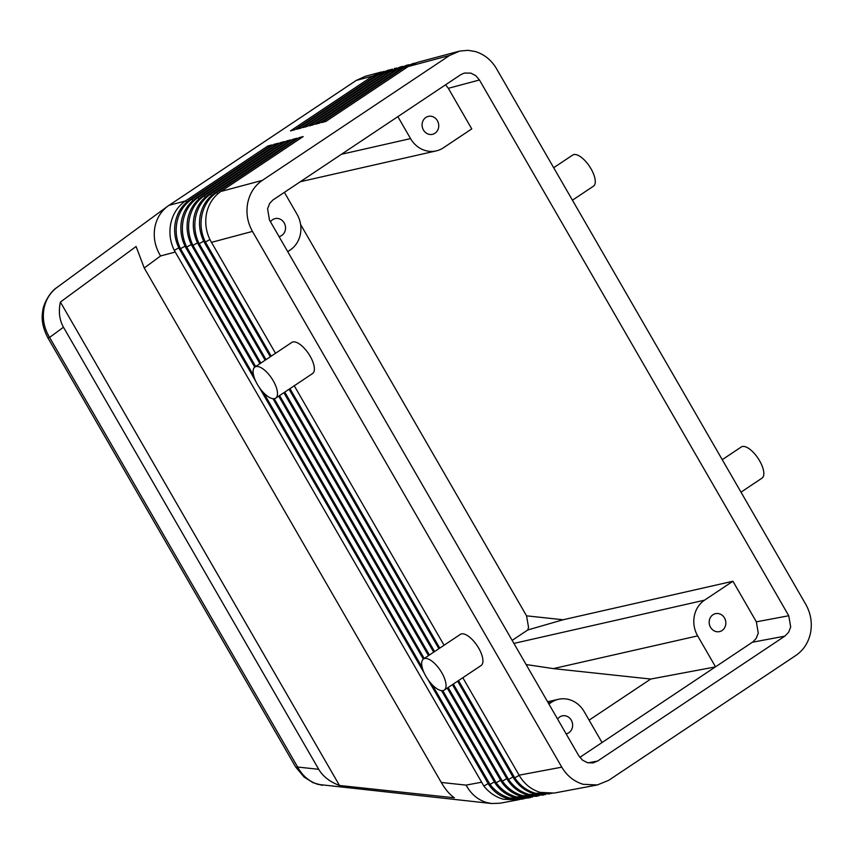 <?xml version="1.0" encoding="UTF-8"?>
<svg xmlns="http://www.w3.org/2000/svg" width="854" height="854" viewBox="0 0 854 854"><rect width="100%" height="100%" fill="white"/><g stroke="black" fill="none" stroke-linecap="round" stroke-linejoin="round"><path stroke-width="1.28" d="M551.972 793.387L535.458 793.259C526.939 790.793 520.022 785.648 514.727 777.823L458.523 680.585M457.627 681.182L513.745 778.293C518.741 785.979 525.359 791.082 533.611 793.612L549.698 793.9M481.304 782.264L466.092 785.125C470.874 793.921 477.642 799.707 486.396 802.472L491.68 803.529L500.177 803.198L517.887 799.878L503.476 799.269C495.619 797.028 489.075 792.608 483.834 786.011L174.28 250.371C170.149 241.863 168.964 232.993 170.725 223.748C172.86 213.863 177.781 206.252 185.499 200.925L267.782 146.034L268.764 147.091M441.272 782.456C445.457 789.63 449.834 794.743 454.403 797.807L339.497 785.477C329.9 781.88 322.972 776.489 318.702 769.305L63.474 327.231C59.396 319.951 58.371 311.561 60.388 302.049L136.096 246.496L144.23 267.975L441.272 782.456L466.092 785.125M491.68 803.529L318.072 784.41C309.287 781.634 302.476 775.848 297.64 767.041A18.713 2.647 150 0 1 295.623 766.935L47.578 337.309A18.713 2.647 -30 0 0 49.596 337.415C44.259 328.609 42.337 319.279 43.832 309.404C45.508 300.149 49.874 292.858 56.919 287.51L56.93 287.51C49.575 291.993 42.956 305.006 42.7 311.454C41.195 319.268 42.828 327.883 47.6 337.287M445.574 84.802L448.329 88.304L479.446 79.988L475.742 75.643L470.885 73.124L464.33 73.06L460.69 74.714L272.8 200.082L269.64 203.508L267.569 208.75L269.48 220.044L578.798 755.801L582.503 760.145L587.371 762.665L593.018 762.932L597.565 761.063L588.096 762.846M144.23 267.975L160.584 255.965C155.225 247.19 153.272 237.882 154.734 228.018C156.389 218.784 160.744 211.493 167.8 206.156L356.203 80.436L372.771 76.006L384.087 71.373M266.032 359.619L199.174 243.71C195.043 235.213 193.858 226.331 195.619 217.087C197.754 207.202 202.676 199.601 210.394 194.264L292.676 139.383L296.946 138.241L214.664 193.121C206.956 198.502 202.12 206.092 200.156 215.87C198.587 225.2 199.996 234.081 204.405 242.525L270.323 356.758M271.22 356.161L205.398 242.045C201.266 233.548 200.082 224.666 201.843 215.421C203.978 205.536 208.899 197.936 216.617 192.609L298.9 137.718L303.17 136.576L220.887 191.456C213.18 196.836 208.344 204.426 206.38 214.205C204.811 223.534 206.22 232.416 210.628 240.871L275.511 353.3M211.461 242.365L252.453 231.402C247.5 222.51 245.909 213.105 247.671 203.167C249.72 193.314 254.599 185.724 262.306 180.386L220.887 191.456M583.186 784.303C574.123 781.591 566.981 775.88 561.783 767.159L519.083 775.176L519.958 776.638C524.996 784.559 531.743 789.811 540.187 792.373L554.214 793.056L597.32 784.965L583.186 784.303M545.471 794.615L529.064 794.466C520.652 792 513.809 787.004 508.536 779.467L453.335 684.043M452.439 684.641L507.543 779.937C512.475 787.399 518.976 792.363 527.046 794.839L543.336 795.095M260.844 363.078L192.951 245.376C188.819 236.868 187.634 227.997 189.396 218.752C191.531 208.867 196.452 201.256 204.17 195.929L286.453 141.049L290.723 139.907L208.44 194.787C200.733 200.167 195.897 207.757 193.933 217.535C192.363 226.865 193.773 235.747 198.181 244.191L265.135 360.217M538.991 795.843L522.669 795.661C514.396 793.259 507.618 788.402 502.355 781.111L448.147 687.502M447.25 688.1L501.341 781.581C506.208 788.818 512.592 793.644 520.481 796.077L536.974 796.291M255.656 366.537L186.727 247.041C182.596 238.533 181.411 229.662 183.172 220.417C185.307 210.532 190.228 202.921 197.947 197.594L280.229 142.714L284.51 141.561L202.217 196.452C194.509 201.832 189.673 209.422 187.709 219.2C186.14 228.53 187.549 237.412 191.958 245.856L259.947 363.676M532.522 797.06L516.275 796.867C508.13 794.508 501.437 789.811 496.174 782.744L442.778 690.64M441.539 690.64L495.139 783.225C499.953 790.228 506.208 794.925 513.905 797.305L527.804 798.01L530.612 797.487M253.617 375.461L180.504 248.706C176.372 240.198 175.187 231.327 176.949 222.083C179.084 212.198 184.005 204.586 191.723 199.26L274.006 144.369L278.287 143.226L195.993 198.117C188.286 203.498 183.45 211.077 181.486 220.866C179.916 230.196 181.326 239.077 185.734 247.521L254.759 367.145M526.043 798.287L509.881 798.063C501.874 795.768 495.256 791.21 490.004 784.388L432.167 684.705M427.907 679.485L488.947 784.869C493.687 791.647 499.825 796.206 507.34 798.543L521.196 799.248L524.249 798.682M267.782 146.034L272.063 144.892L189.769 199.783C182.062 205.163 177.226 212.742 175.262 222.531C173.693 231.85 175.102 240.743 179.511 249.187L255.688 381.183M458.683 51.336L417.296 62.406L408.159 66.548L449.567 55.467L459.826 51.048L468.013 50.333L475.059 51.486C484.122 54.197 491.263 59.908 496.473 68.63L805.792 604.386C810.745 613.279 812.346 622.683 810.585 632.622C808.524 642.475 803.646 650.065 795.949 655.402L608.678 780.321L597.32 784.965M740.994 492.16L762.024 478.123A18.713 7.697 -123.7 0 0 758.843 459.516A18.713 7.697 -123.7 0 0 742.382 446.514A18.713 7.697 -123.7 0 0 741.261 446.994L722.249 459.676M572.436 200.21L593.477 186.172A18.713 7.697 -123.7 0 0 590.285 167.565A18.713 7.697 -123.7 0 0 573.824 154.574A18.713 7.697 -123.7 0 0 572.703 155.044L553.691 167.736M423.477 658.978L460.359 634.373A18.713 7.697 56.3 0 1 461.48 633.892A18.713 7.697 56.3 0 1 477.941 646.894A18.713 7.697 56.3 0 1 481.133 665.501L444.24 690.107A18.713 7.697 -123.7 0 0 441.059 671.5A18.713 7.697 -123.7 0 0 424.598 658.498A18.713 7.697 -123.7 0 0 423.477 658.978A18.713 7.697 -123.7 0 0 426.669 677.585A18.713 7.697 -123.7 0 0 443.119 690.587A18.713 7.697 -123.7 0 0 444.24 690.107M254.919 367.028L291.801 342.422A18.713 7.697 56.3 0 1 292.933 341.952A18.713 7.697 56.3 0 1 309.383 354.944A18.713 7.697 56.3 0 1 312.575 373.55L275.693 398.156A18.713 7.697 -123.7 0 0 272.501 379.55A18.713 7.697 -123.7 0 0 256.04 366.558A18.713 7.697 -123.7 0 0 254.919 367.028A18.713 7.697 -123.7 0 0 258.111 385.645A18.713 7.697 -123.7 0 0 274.561 398.637A18.713 7.697 -123.7 0 0 275.693 398.156M752.417 642.229L784.826 636.155L788.605 632.28L790.687 627.039L788.765 615.745L756.356 621.829L758.267 633.124L756.196 638.365L753.036 641.792L602.038 742.542L584.157 711.585A26.196 23.581 -102.8 0 0 569.17 699.586A26.196 23.581 -102.8 0 0 558.505 699.287L547.606 701.764M512.165 640.383L527.783 629.964L563.096 619.758L732.924 581.243L756.356 621.829M527.783 629.964L528.541 627.263L526.544 615.83L300.597 224.474M589.111 720.157L650.727 679.047L553.349 668.607L526.117 664.54M553.349 668.607L697.654 635.878A26.196 23.581 -102.8 0 1 694.302 616.118A26.196 23.581 -102.8 0 1 704.55 600.17L513.905 643.404M284.371 192.331L297.053 214.311A26.196 23.581 -102.8 0 1 300.405 234.071A26.196 23.581 -102.8 0 1 290.157 250.019L287.723 251.642M448.329 88.304L471.75 128.89L443.375 147.817A26.196 23.581 -102.8 0 1 436.213 150.902A26.196 23.581 -102.8 0 1 425.538 150.603A26.196 23.581 -102.8 0 1 410.55 138.604L341.408 154.286M712.962 614.741A9.202 8.284 -102.8 0 1 715.481 613.652A9.202 8.284 -102.8 0 1 725.153 619.342A9.202 8.284 -102.8 0 1 722.068 630.519A9.202 8.284 -102.8 0 1 719.548 631.608A9.202 8.284 -102.8 0 1 709.877 625.918A9.202 8.284 -102.8 0 1 712.962 614.741M270.494 221.794A9.202 8.284 -102.8 0 1 272.639 219.67A9.202 8.284 -102.8 0 1 275.159 218.581A9.202 8.284 -102.8 0 1 284.83 224.271A9.202 8.284 -102.8 0 1 281.756 235.458A9.202 8.284 -102.8 0 1 279.237 236.547A9.202 8.284 -102.8 0 1 279.034 236.59M557.587 719.068A9.202 8.284 -102.8 0 1 559.744 716.944A9.202 8.284 -102.8 0 1 562.263 715.855A9.202 8.284 -102.8 0 1 571.934 721.545A9.202 8.284 -102.8 0 1 568.849 732.732A9.202 8.284 -102.8 0 1 566.33 733.81A9.202 8.284 -102.8 0 1 566.127 733.853M425.858 117.468A9.202 8.284 -102.8 0 1 428.377 116.379A9.202 8.284 -102.8 0 1 438.049 122.069A9.202 8.284 -102.8 0 1 434.974 133.245A9.202 8.284 -102.8 0 1 432.455 134.334A9.202 8.284 -102.8 0 1 422.783 128.644A9.202 8.284 -102.8 0 1 425.858 117.468M397.857 116.624L410.55 138.604M697.654 635.878L715.524 666.835M732.924 581.243L704.55 600.17M650.727 679.047L715.417 666.91M548.353 703.055L551.332 702.383A26.196 23.581 -102.8 0 1 558.505 699.287M551.332 702.383L548.898 704.006M602.038 742.542L579.823 757.359M479.446 79.988L788.765 615.745M784.826 636.155L597.565 761.063M408.159 66.548L325.876 121.428L321.606 122.57L403.889 67.69L412.984 63.559L401.935 68.203L319.652 123.093L315.382 124.236L397.665 69.345L406.76 65.224L395.712 69.868L313.429 124.759L309.159 125.901L391.442 71.01L400.537 66.89L389.488 71.533L307.205 126.424L302.935 127.566L385.218 72.675L392.402 69.057L383.265 73.198L300.982 128.089L296.712 129.232L378.995 74.341L388.09 70.209L377.041 74.864L294.758 129.755L290.488 130.897L372.771 76.006L373.742 77.063M388.09 70.209L390.31 69.708M394.313 68.555L396.534 68.042M400.537 66.89L402.757 66.377M406.76 65.224L408.981 64.712M412.984 63.559L415.204 63.047M259.349 387.535L424.246 673.133M519.574 799.504L517.887 799.878M449.567 55.467L262.306 180.386M422.175 667.412L263.608 392.755M274.006 144.369L274.988 145.426M272.981 398.701L423.317 659.085M424.214 658.487L274.219 398.701M280.229 142.714L281.212 143.771M278.692 396.149L428.505 655.626M429.402 655.029L279.589 395.551M286.453 141.049L287.435 142.106M283.88 392.691L433.693 652.168M434.579 651.57L284.777 392.093M292.676 139.383L293.659 140.44M289.068 389.232L438.871 648.698M439.767 648.111L289.965 388.634M298.9 137.718L299.882 138.775M294.256 385.773L444.059 645.24M462.815 677.724L519.083 775.176M252.453 231.402L561.783 767.159M339.497 785.477L60.388 302.049M381.866 71.875L365.384 76.284L356.203 80.436M513.713 776.179L512.592 776.393M318.702 769.305L297.64 767.041L49.596 337.415L63.474 327.231M205.238 244.03L206.316 243.742M507.233 777.396L506.112 777.61M199.014 245.696L200.092 245.408M500.754 778.613L499.633 778.827M192.79 247.361L193.869 247.073M494.274 779.83L493.153 780.044M186.567 249.026L187.645 248.738M487.783 781.047L486.673 781.261M160.584 255.965L175.198 252.069M180.343 250.681L181.422 250.403M563.096 619.758L526.544 615.83M377.041 74.864L378.995 74.341L379.966 75.398M383.265 73.198L385.218 72.675L386.189 73.732M389.488 71.533L391.442 71.01L392.413 72.067M395.712 69.868L397.665 69.345L398.637 70.402M401.935 68.203L403.889 67.69L404.86 68.747M174.28 250.371L178.817 247.831M168.943 205.355L185.499 200.925L186.652 202.174M483.834 786.011L488.114 783.62M192.876 200.509L191.723 199.26L189.769 199.783M199.099 198.843L197.947 197.594L195.993 198.117M205.323 197.178L204.17 195.929L202.217 196.452M211.546 195.513L210.394 194.264L208.44 194.787M217.77 193.847L216.617 192.609L214.664 193.121M180.504 248.706L185.04 246.165M490.004 784.388L494.317 781.965M186.727 247.041L191.264 244.5M496.174 782.744L500.519 780.31M192.951 245.376L197.487 242.835M502.355 781.111L506.732 778.656M508.536 779.467L512.955 776.991M199.174 243.71L203.711 241.18M514.727 777.823L519.168 775.336M205.398 242.045L209.935 239.515M436.213 150.902L300.256 181.731M56.919 287.51L167.8 206.156M295.708 767.041L304.099 777.055L313.066 782.702L322.278 785.328"/></g></svg>
